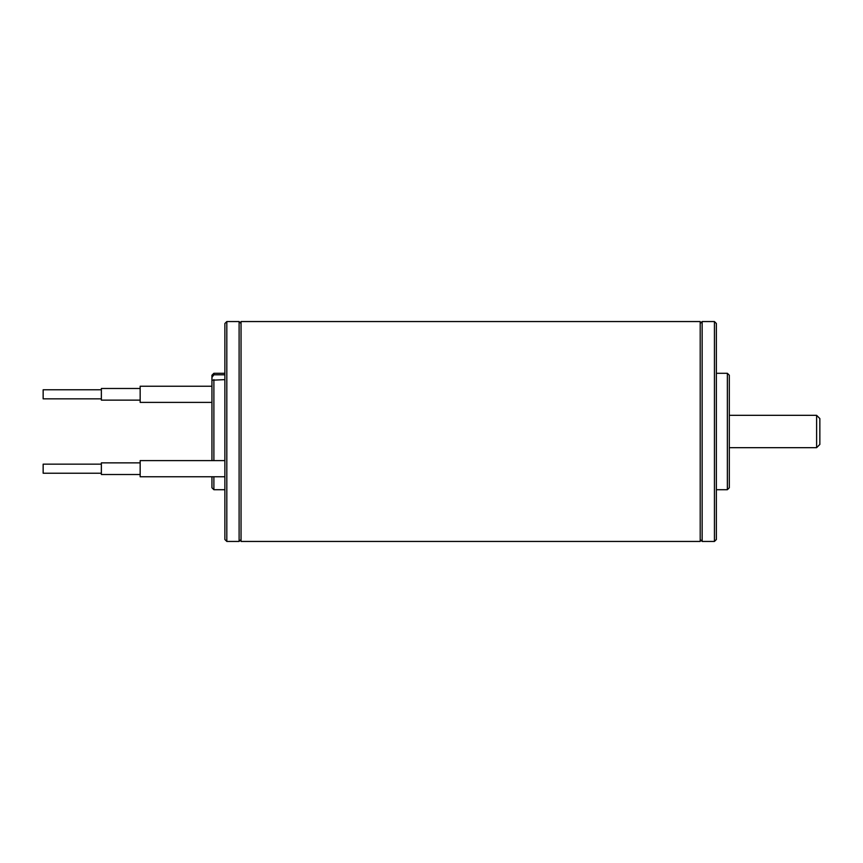 <?xml version="1.0" encoding="UTF-8"?>
<svg xmlns="http://www.w3.org/2000/svg" width="863" height="863" viewBox="0 0 863 863"><rect width="100%" height="100%" fill="white"/><g stroke="black" fill="none" stroke-linecap="round" stroke-linejoin="round"><path stroke-width="1.29" d="M211.942 460.605L211.942 380.216L224.876 379.634M213.884 379.634L213.884 460.605M213.884 476.775L213.884 489.709L224.876 489.709M224.876 374.79L213.884 374.79L211.942 377.336L211.942 380.216M211.942 377.336L211.942 375.232L213.884 373.291L213.884 374.79M213.884 489.709L211.942 487.768L211.942 476.775M226.818 541.446L224.876 539.504L224.876 323.496L226.818 321.554L226.818 541.446L239.105 541.446L239.105 321.554L226.818 321.554M700.206 541.446L700.206 321.554L241.047 321.554L241.047 541.446L700.206 541.446M727.369 373.291L729.311 375.232L729.311 487.768L727.369 489.709L727.369 373.291L716.376 373.291M727.369 489.709L716.376 489.709M714.435 321.554L716.376 323.496L716.376 539.504L714.435 541.446L714.435 321.554L702.148 321.554L702.148 541.446L714.435 541.446M700.206 539.504L702.148 541.446M241.047 323.496L239.105 321.554M101.359 473.215L43.15 473.215L43.15 464.154L101.359 464.154M140.162 474.51L101.359 474.51L101.359 462.87L140.162 462.87M224.876 460.605L140.162 460.605L140.162 476.775L224.876 476.775M101.359 398.846L43.15 398.846L43.15 389.785L101.359 389.785M140.162 400.13L101.359 400.13L101.359 388.49L140.162 388.49M211.942 386.225L140.162 386.225L140.162 402.395L211.942 402.395M816.614 415.33L819.85 418.566L819.85 444.434L816.614 447.67L816.614 415.33L729.311 415.33M213.884 373.291L224.876 373.291M700.206 323.496L702.148 321.554M241.047 539.504L239.105 541.446M816.614 447.67L729.311 447.67"/></g></svg>
